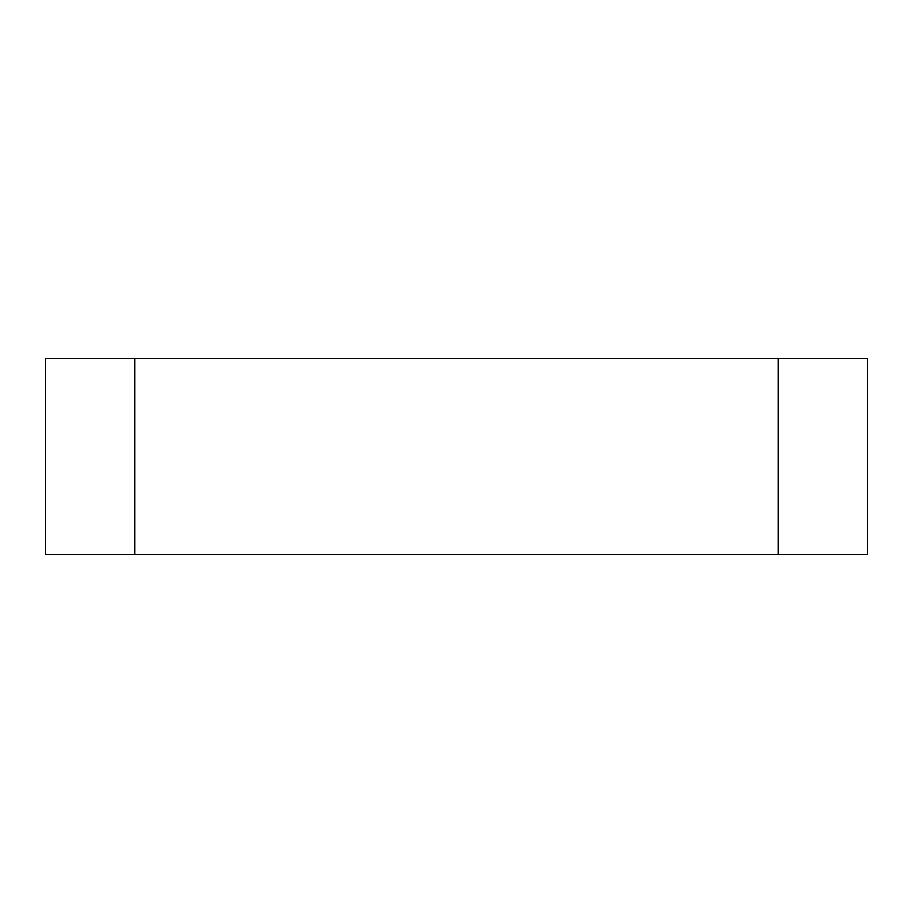 <?xml version="1.0" encoding="UTF-8"?>
<svg xmlns="http://www.w3.org/2000/svg" width="913" height="913" viewBox="0 0 913 913"><rect width="100%" height="100%" fill="white"/><g stroke="black" fill="none" stroke-linecap="round" stroke-linejoin="round"><path stroke-width="1.37" d="M778.036 554.75L867.35 554.75L867.35 358.25L45.65 358.25L45.65 554.75L778.036 554.75L778.036 358.25M134.964 358.25L134.964 554.75"/></g></svg>
